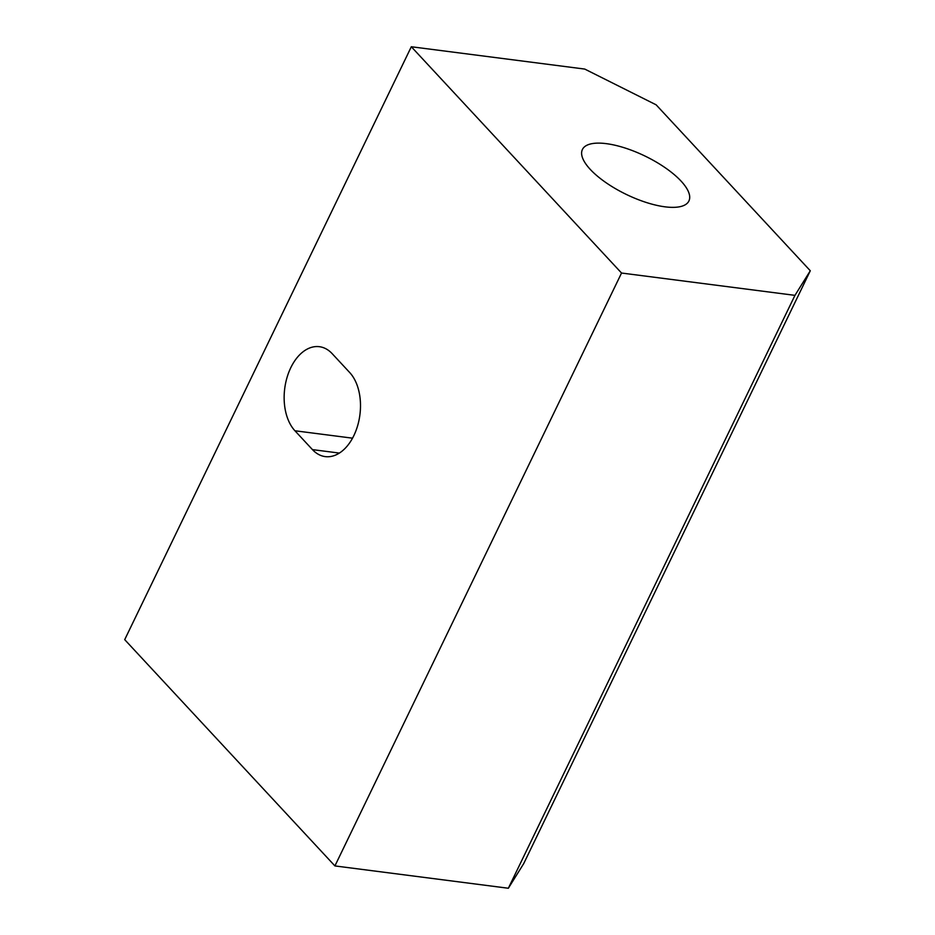 <?xml version="1.0" encoding="UTF-8"?>
<svg xmlns="http://www.w3.org/2000/svg" width="935" height="935" viewBox="0 0 935 935"><rect width="100%" height="100%" fill="white"/><g stroke="black" fill="none" stroke-linecap="round" stroke-linejoin="round"><path stroke-width="1.4" d="M606.312 143.651A59.15 21.341 -154.2 0 1 665.498 167.938A59.15 21.341 -154.2 0 1 688.908 200.978A59.15 21.341 -154.2 0 1 626.368 194.457A59.15 21.341 -154.2 0 1 582.411 149.495A59.15 21.341 -154.2 0 1 606.312 143.651M349.713 372.551A45.897 29.067 97.3 0 1 357.661 425.624A45.897 29.067 97.3 0 1 325.216 456.607A45.897 29.067 97.3 0 1 312.454 449.618L294.934 430.766A45.897 29.067 97.3 0 1 286.975 377.693A45.897 29.067 97.3 0 1 319.419 346.698A45.897 29.067 97.3 0 1 332.194 353.687L349.713 372.551M411.318 46.75L124.706 639.645L334.917 865.927L508.348 888.25L794.96 295.355L810.294 270.764L656.136 104.825L584.749 69.073L411.318 46.75L621.541 273.032L794.96 295.355M334.917 865.927L621.541 273.032M508.348 888.25L523.682 863.659L810.294 270.764M339.347 453.078L312.454 449.618M352.518 438.176L294.934 430.766"/></g></svg>
